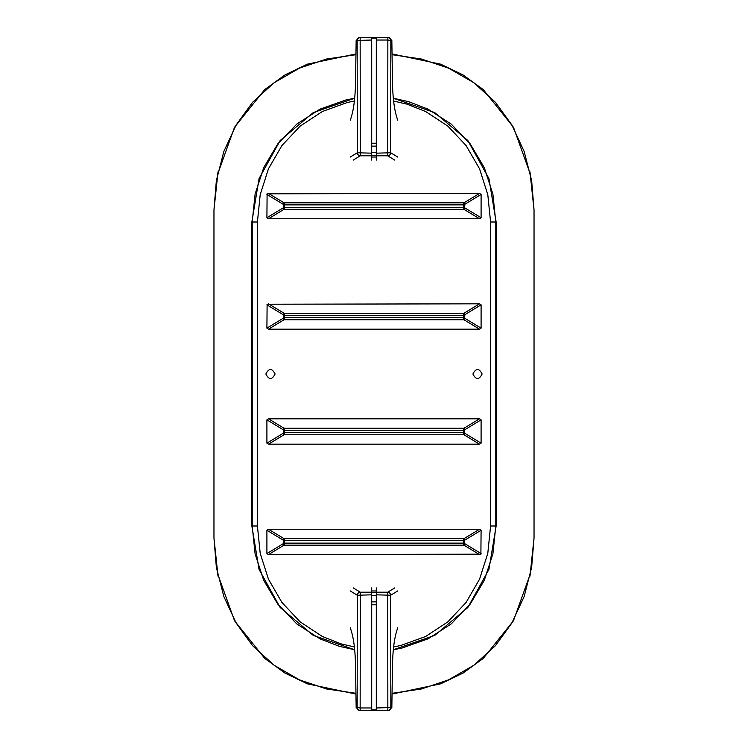 <?xml version="1.0" encoding="UTF-8"?>
<svg xmlns="http://www.w3.org/2000/svg" width="748" height="748" viewBox="0 0 748 748"><rect width="100%" height="100%" fill="white"/><g stroke="black" fill="none" stroke-linecap="round" stroke-linejoin="round"><path stroke-width="1.12" d="M355.936 54.688L326.521 59.036L299.527 68.105L274.189 82.71L252.637 102.233L236.162 124.925L223.867 151.423L216.359 180.605L213.965 209.917L213.965 538.083L213.965 209.917L218.033 171.816M529.967 171.816L534.035 209.917L534.035 538.083L529.967 576.184M218.033 576.184L213.965 538.083L216.359 567.395L223.867 596.577L236.162 623.075L252.637 645.767L274.189 665.29L299.527 679.895L326.521 688.964L355.936 693.312M530.575 573.192L513.455 620.775L483.245 658.436L462.993 673.106L440.656 683.831L392.046 694.069M355.954 694.069L307.344 683.831L285.007 673.106L264.755 658.436L234.545 620.775L217.425 573.192M217.425 174.808L234.545 127.225L264.755 89.564L285.007 74.894L307.344 64.169L355.954 53.931M392.046 53.931L440.656 64.169L462.993 74.894L483.245 89.564L513.455 127.225L530.575 174.808M371.7 590.985L376.3 590.985L371.7 590.985M482.114 374C479.057 379.975 475.99 379.975 472.914 374C475.99 368.025 479.057 368.025 482.114 374M275.086 374C272.01 379.975 268.943 379.975 265.886 374C268.943 368.025 272.01 368.025 275.086 374M376.3 157.015L371.7 157.015L376.3 157.015M463.741 433.934L463.947 434.756L464.873 433.326L463.461 432.709L463.741 433.934L464.564 433.083L464.564 429.932L463.741 429.081L463.461 430.296L464.873 429.689L463.947 428.258L463.741 429.081M284.259 429.081L284.053 428.258L283.127 429.689L284.539 430.296L284.259 429.081L283.436 429.932L283.436 433.083L284.259 433.934L284.539 432.709L283.127 433.326L284.053 434.756L284.259 433.934M479.533 418.824L463.947 428.258L284.053 428.258L268.467 418.824L479.533 418.824L481.095 419.843L481.095 443.171L479.533 444.181L268.467 444.181L266.905 443.171L266.905 419.843L268.467 418.824M268.467 444.181L284.053 434.756L463.947 434.756L479.533 444.181M393.607 646.955L400.591 645.543L425.668 636.473L447.856 621.869L466.079 602.449L479.552 579.195L487.808 553.277L490.585 525.994L490.585 222.006L487.808 194.723L479.552 168.805L466.079 145.551L447.856 126.132L425.668 111.527L407.062 104.178L393.607 101.045M354.393 101.045L347.409 102.457L322.332 111.527L300.144 126.132L281.921 145.551L268.448 168.805L260.192 194.723L257.415 222.006L257.415 525.994L260.192 553.277L268.448 579.195L281.921 602.449L300.144 621.869L322.332 636.473L340.938 643.822L354.393 646.955M480.861 554.184L268.467 554.595L266.905 553.576L266.905 530.257L268.467 529.238L479.533 529.238L481.095 530.257L480.889 554.184M479.533 303.819L481.095 304.829L481.095 328.157L479.533 329.176L268.467 329.176L266.905 328.157L267.111 304.23L479.533 303.819L463.947 313.244L463.461 315.291L464.564 314.917L463.741 314.067M479.533 193.405L481.095 194.424L481.095 217.743L479.533 218.762L268.467 218.762L266.905 217.743L267.111 193.816L479.533 193.405L463.947 202.83L463.461 204.877L464.564 204.513L463.741 203.662M463.741 544.338L463.947 545.17L464.873 543.74L463.461 543.123L463.741 544.338L464.564 543.487L464.564 540.346L463.741 539.495L463.461 540.711L464.873 540.093L463.947 538.663L463.741 539.495M284.259 539.495L284.053 538.663L283.127 540.093L284.539 540.711L284.259 539.495L283.436 540.346L283.436 543.487L284.259 544.338L284.539 543.123L283.127 543.74L284.053 545.17L284.259 544.338M479.533 529.238L463.947 538.663L284.053 538.663L268.467 529.238M268.467 554.595L284.053 545.17L463.947 545.17L479.533 554.595M284.259 314.067L284.053 313.244L283.127 314.674L284.539 315.291L284.259 314.067L283.436 314.917L283.436 318.068L284.259 318.919L284.539 317.704L283.127 318.311L284.053 319.742L284.259 318.919M463.741 318.919L463.947 319.742L464.873 318.311L463.461 317.704L463.741 318.919L464.564 318.068L464.873 314.674L463.947 313.244L284.053 313.244L268.467 303.819M479.533 329.176L463.947 319.742L284.053 319.742L268.467 329.176M284.259 203.662L284.053 202.83L283.127 204.26L284.539 204.877L284.259 203.662L283.436 204.513L283.436 207.654L284.259 208.505L284.539 207.29L283.127 207.907L284.053 209.337L284.259 208.505M463.741 208.505L463.947 209.337L464.873 207.907L463.461 207.29L463.741 208.505L464.564 207.654L464.873 204.26L463.947 202.83L284.053 202.83L268.467 193.405M479.533 218.762L463.947 209.337L284.053 209.337L268.467 218.762M393.308 98.24L434.728 112.602L467.855 140.54L488.94 178.576L496.139 222.006L496.139 525.994L488.94 569.424L467.855 607.46L434.728 635.398L393.308 649.76M354.692 649.76L313.272 635.398L280.145 607.46L259.06 569.424L251.861 525.994L251.861 222.006L259.06 178.576L280.145 140.54L313.272 112.602L354.692 98.24M354.683 98.25L346.193 99.886L319.976 109.152L296.788 124.075L277.76 143.906L263.707 167.655L255.096 194.134L252.207 222.006L252.207 525.994L255.096 553.866L263.707 580.345L277.76 604.094L296.788 623.925L319.976 638.848L339.424 646.356L354.683 649.75M393.317 649.75L401.807 648.114L428.024 638.848L451.212 623.925L470.24 604.094L484.293 580.345L492.904 553.866L495.793 525.994L495.793 222.006L492.904 194.134L484.293 167.655L470.24 143.906L451.212 124.075L428.024 109.152L408.576 101.644L393.317 98.25M392.064 54.688L421.479 59.036L448.473 68.105L473.811 82.71L495.363 102.233L511.838 124.925L524.133 151.423L531.641 180.605L534.035 209.917L534.035 538.083L531.641 567.395L524.133 596.577L511.838 623.075L495.363 645.767L473.811 665.29L448.473 679.895L421.479 688.964L392.064 693.312M397.768 120.204C394.617 111.751 392.859 99.484 392.504 83.402L391.84 40.467L388.651 37.4L360.153 37.4A3.067 2.992 90 0 0 357.161 40.467L371.7 40.027L371.7 155.621L376.3 155.621L376.3 152.555L371.7 152.555L371.7 146.131L376.3 146.131L376.3 152.555L376.3 40.027L387.847 40.027L387.716 155.799A3.067 2.964 -58.6 0 0 390.699 152.76L376.3 153.172L376.3 160.081M350.232 627.796C353.383 636.249 355.141 648.516 355.496 664.598L356.16 707.533L359.349 710.6L387.847 710.6A3.067 2.992 -90 0 0 390.839 707.533L376.3 707.973L376.3 595.445L376.3 601.869L371.7 601.869L371.7 595.445L376.3 595.445L376.3 592.379L371.7 592.379L371.7 707.973L360.153 707.973L360.284 592.201A3.067 2.964 121.4 0 0 357.301 595.24L371.7 594.828L371.7 587.919M376.3 587.919L376.3 594.828L390.699 595.24A3.067 2.964 -121.4 0 0 387.716 592.201L387.847 710.6L388.651 710.6L391.84 707.533L392.504 664.598C392.859 648.516 394.617 636.249 397.768 627.796M350.232 590.92L357.301 595.24L357.161 707.533L360.153 707.973L360.153 710.6A3.067 2.992 -90 0 1 357.161 707.533L356.16 707.533M376.3 707.973L376.3 709.861L371.7 709.861L371.7 707.973M376.3 604.786L371.7 604.786M371.7 160.081L371.7 153.172L357.301 152.76A3.067 2.964 58.6 0 0 360.284 155.799L360.153 37.4L359.349 37.4L356.16 40.467L355.496 83.402C355.141 99.484 353.383 111.751 350.232 120.204M397.768 157.08L390.699 152.76L390.839 40.467L387.847 40.027L387.847 37.4A3.067 2.992 90 0 1 390.839 40.467L391.84 40.467M371.7 40.027L371.7 38.139L376.3 38.139L376.3 40.027M371.7 143.214L376.3 143.214M463.461 430.296L463.461 432.709L284.539 432.709L284.539 430.296L463.461 430.296M283.127 429.689L266.905 419.843M464.873 429.689L481.095 419.843M464.873 433.326L481.095 443.171M283.127 433.326L266.905 443.171M463.461 540.711L463.461 543.123L284.539 543.123L284.539 540.711L463.461 540.711M283.127 540.093L266.905 530.257M464.873 540.093L481.095 530.257M464.873 543.74L481.095 553.576M283.127 543.74L266.905 553.576M284.539 315.291L463.461 315.291L463.461 317.704L284.539 317.704L284.539 315.291M283.127 314.674L266.905 304.829M283.127 318.311L266.905 328.157M464.873 314.674L481.095 304.829M464.873 318.311L481.095 328.157M284.539 204.877L463.461 204.877L463.461 207.29L284.539 207.29L284.539 204.877M283.127 204.26L266.905 194.424M283.127 207.907L266.905 217.743M464.873 204.26L481.095 194.424M464.873 207.907L481.095 217.743M251.861 525.994L257.415 525.994M496.139 525.994L490.585 525.994M496.139 222.006L490.585 222.006M251.861 222.006L257.415 222.006M371.7 592.201L360.284 592.201L353.28 587.919M391.84 707.533L390.839 707.533L390.699 595.24L397.768 590.92M394.72 587.919L387.716 592.201L376.3 592.201M376.3 155.799L387.716 155.799L394.72 160.081M356.16 40.467L357.161 40.467L357.301 152.76L350.232 157.08M353.28 160.081L360.284 155.799L371.7 155.799"/></g></svg>

